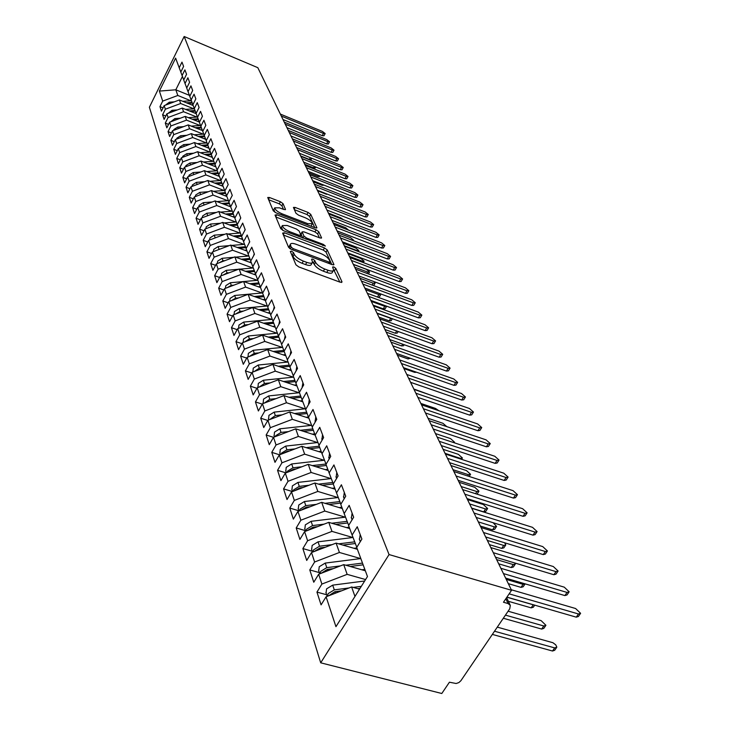 <?xml version="1.0" encoding="UTF-8"?>
<svg xmlns="http://www.w3.org/2000/svg" width="730" height="730" viewBox="0 0 730 730"><rect width="100%" height="100%" fill="white"/><g stroke="black" fill="none" stroke-linecap="round" stroke-linejoin="round"><path stroke-width="1.09" d="M291.562 251.166L290.312 251.43L295.924 264.789L298.798 266.934L340.326 282.273L342.005 281.826L335.782 268.394L333.811 266.934L332.597 266.988L333.647 270.027C333.254 271.332 331.384 271.414 328.035 270.255L324.622 268.996C320.096 267.107 317.066 264.862 315.552 262.271L314.794 260.564L312.823 259.104L311.564 259.15L312.559 262.134C312.139 263.466 310.213 263.548 306.792 262.362L303.333 261.084C298.752 259.177 295.732 256.923 294.254 254.341L293.533 252.635L291.562 251.166M283.048 203.661L280.42 201.736L269.489 197.511L267.727 197.501L273.257 210.815L275.94 212.786L315.214 227.824L316.902 227.806L310.743 214.355L308.115 212.448L295.13 207.42L293.423 207.411L295.951 213.251L298.606 215.186L305.122 217.695C309.547 219.675 311.965 221.664 312.385 223.672L307.85 223.69L282.035 213.808C277.573 211.819 275.146 209.829 274.763 207.831L279.471 207.831L283.778 209.483L285.512 209.483L283.048 203.661L281.908 205.76L279.28 203.834L268.594 199.71M511.548 590.296L389.053 554.563L184.17 36.5L257.818 67.68L511.548 590.296L503.472 602.241L508.107 603.573L505.817 598.773M284.371 232.77L282.62 233.107L288.596 247.333L291.407 249.423L332.214 264.671L333.948 264.607L327.241 249.952L324.485 247.926L284.371 232.77L283.304 234.741M280.758 228.682L275.037 215.058L276.77 214.766L316.126 229.813L318.818 231.784L321.574 237.907L319.877 237.934L303.89 231.848L302.147 231.875L303.935 236.091L306.673 238.099L323.426 244.45L325.388 246.074L283.505 230.707L280.758 228.682M389.053 554.563L320.707 662.813L149.376 107.228L184.17 36.5M191.479 104.837L192.903 104.737L195.85 98.888L194.061 94.161L191.132 99.992L189.763 96.296L192.683 90.493L190.941 85.866L188.048 91.651L186.707 88.038L189.581 82.28L187.884 77.772L185.028 83.494L183.723 79.971L186.561 74.268L184.9 69.861L182.08 75.528L180.803 72.078L183.604 66.43L181.98 62.123L179.197 67.744L180.83 72.033M192.893 104.755L194.299 108.542L197.264 102.647L199.098 107.492L196.105 113.415L197.538 117.293L200.549 111.343L202.42 116.307L199.381 122.293L200.85 126.263L203.907 120.258L205.823 125.341L202.748 131.382L204.254 135.451L207.357 129.383L209.318 134.603L206.198 140.707L207.74 144.878L210.888 138.746L212.904 144.093L209.738 150.261L211.317 154.541L214.511 148.354L216.573 153.838L213.361 160.062L214.985 164.451L218.224 158.2L220.341 163.83L217.084 170.117L218.754 174.625L222.039 168.311L224.21 174.087L220.898 180.438L222.613 185.064L225.944 178.686L228.189 184.617L224.822 191.032L226.583 195.786L229.968 189.335L232.268 195.43L228.846 201.918L230.653 206.8L234.093 200.285L236.456 206.544L236.146 207.137M326.657 594.758L316.948 592.094L321.081 604.869L326.091 596.793L335.946 626.678L367.473 576.545L356.705 547.436L361.898 539.068L357.244 526.741L352.115 535.053L348.584 525.5L353.658 517.232L349.177 505.361L344.168 513.573L340.773 504.375L345.728 496.208L341.412 484.775L336.521 492.887L333.236 484.017L338.09 475.951L333.929 464.928L329.139 472.94L325.972 464.389L330.717 456.423L326.712 445.793L322.021 453.704L318.964 445.455L323.618 437.589L319.74 427.324L315.15 435.135L312.203 427.169L316.756 419.394L313.015 409.484L308.516 417.204L305.669 409.512L310.122 401.829L306.509 392.247L302.101 399.876L299.346 392.439L303.716 384.847L300.222 375.576L295.896 383.122L293.241 375.923L297.521 368.422L294.144 359.461L289.901 366.907L287.328 359.945L291.526 352.526L288.259 343.848L284.098 351.221L281.598 344.469L285.722 337.141L282.556 328.737L278.468 336.019L276.049 329.486L280.101 322.24L277.035 314.101L273.02 321.291L270.675 314.959L274.653 307.795L271.679 299.902L267.737 307.02L265.464 300.879L269.37 293.798L266.487 286.133L262.618 293.177L260.409 287.209L264.251 280.21L261.44 272.783L257.644 279.736L255.5 273.951L259.278 267.025L256.549 259.816L252.817 266.696L250.737 261.075L254.441 254.223L251.804 247.215L248.127 254.022L246.11 248.565L249.751 241.794L247.187 234.987L243.574 241.712L241.612 236.41L245.198 229.713L242.698 223.088L239.148 229.749L237.241 224.594L240.763 217.969L238.336 211.527L234.841 218.115L232.989 213.096L236.456 206.544M316.948 592.094L321.893 584.064L318.663 574.255L343.721 564.628L365.347 570.787M319.329 572.603L309.785 569.929L313.763 582.239L318.663 574.255M309.785 569.929L314.621 562L311.509 552.546L336.11 543.102L357.39 549.288M312.267 551.25L302.877 548.568L306.709 560.439L311.509 552.546M302.877 548.568L307.613 540.729L304.602 531.613L328.774 522.351L349.716 528.557M305.459 530.655L296.207 527.963L299.911 539.406L304.602 531.613M296.207 527.963L300.851 520.216L297.95 511.411L321.693 502.331L342.315 508.545M298.88 510.781L289.783 508.071L293.351 519.121L297.95 511.411M289.783 508.071L294.318 500.415L291.526 491.92L314.858 483.005L335.161 489.228M292.474 491.555L283.568 488.872L287.018 499.539L291.526 491.92M283.568 488.872L288.022 481.298L285.311 473.095L308.252 464.335L328.263 470.567M285.904 472.867L277.564 470.312L280.904 480.623L285.311 473.095M277.564 470.312L281.926 462.82L279.316 454.89L301.873 446.295L321.583 452.527M279.563 454.799L271.77 452.363L274.991 462.336L279.316 454.89M271.77 452.363L276.04 444.962L273.513 437.288L295.705 428.838L315.123 435.071M273.495 437.325L266.149 435.007L269.27 444.652L273.513 437.288M266.149 435.007L270.346 427.689L267.901 420.261L289.737 411.957L308.89 418.19M267.782 420.471L260.72 418.199L263.74 427.543L267.901 420.261M260.72 418.199L264.835 410.963L262.462 403.781L283.952 395.614L302.85 401.847M262.262 404.137L255.454 401.929L258.384 410.981L262.462 403.781M255.454 401.929L259.497 394.775L257.206 387.812L278.358 379.782L297 386.006M256.914 388.314L250.363 386.161L253.191 394.93L257.206 387.812M250.363 386.161L254.323 379.08L252.096 372.337L272.929 364.434L291.334 370.648M251.74 372.984L245.417 370.876L248.163 379.372L252.096 372.337M245.417 370.876L249.313 363.878L247.151 357.335L267.673 349.56L285.832 355.765M246.722 358.101L240.626 356.048L243.291 364.297L247.151 357.335M240.626 356.048L244.45 349.123L242.36 342.781L262.563 335.125L280.493 341.321M241.867 343.675L235.973 341.658L238.555 349.661L242.36 342.781M235.973 341.658L239.732 334.815L237.697 328.655L257.617 321.127L275.31 327.305M237.15 329.659L231.456 327.697L233.965 335.471L237.697 328.655M231.456 327.697L235.151 320.926L233.18 314.94L252.808 307.531L270.282 313.69M232.578 316.053L227.066 314.137L229.512 321.684L233.18 314.94M227.066 314.137L230.707 307.44L228.791 301.618L248.136 294.318L265.401 300.459M228.134 302.831L222.805 300.961L225.178 308.288L228.791 301.618M222.805 300.961L226.382 294.327L224.521 288.678L243.601 281.488L260.546 287.574M223.827 289.983L218.671 288.149L220.971 295.276L224.521 288.678M218.671 288.149L222.185 281.588L220.378 276.095L239.184 269.014L255.92 275.073M219.639 277.482L214.638 275.694L216.883 282.629L220.378 276.095M214.638 275.694L218.106 269.206L216.345 263.868L234.896 256.878L251.421 262.919M215.56 265.328L210.724 263.585L212.904 270.328L216.345 263.868M210.724 263.585L214.136 257.161L212.421 251.959L230.726 245.07L247.041 251.084M211.6 253.502L206.909 251.795L209.036 258.356L212.421 251.959M206.909 251.795L210.267 245.435L208.597 240.38L226.656 233.591L242.78 239.577M207.749 241.986L203.205 240.316L205.267 246.704L208.597 240.38M203.205 240.316L206.508 234.02L204.884 229.101L222.705 222.404L238.637 228.362M204.008 230.771L199.591 229.138L201.599 235.361L204.884 229.101M199.591 229.138L202.84 222.915L201.261 218.115L218.854 211.508L234.595 217.44M200.358 219.849L196.069 218.252L198.031 224.32L201.261 218.115M196.069 218.252L199.272 212.083L197.73 207.411L215.104 200.896L230.653 206.8L233.025 213.023M196.799 209.209L192.638 207.648L194.545 213.552L197.73 207.411M192.638 207.648L195.795 201.535L194.299 196.981L211.445 190.557L226.829 196.434M193.34 198.834L189.289 197.301L191.16 203.068L194.299 196.981M189.289 197.301L192.41 191.26L190.941 186.816L207.877 180.474L223.088 186.323M189.964 188.714L186.031 187.218L187.847 192.839L190.941 186.816M186.031 187.218L189.107 181.232L187.674 176.897L204.4 170.637L219.447 176.459M186.679 178.85L182.856 177.381L184.626 182.865L187.674 176.897M182.856 177.381L185.876 171.45L184.489 167.225L201.005 161.047L215.897 166.841M183.467 169.223L179.744 167.781L181.478 173.129L184.489 167.225M179.744 167.781L182.737 161.914L181.378 157.789L197.693 151.685L212.43 157.452M180.337 159.824L176.715 158.419L178.403 163.639L181.378 157.789M176.715 158.419L179.662 152.597L178.339 148.573L194.463 142.542L209.045 148.29M177.29 150.645L173.758 149.276L175.41 154.368L178.339 148.573M173.758 149.276L176.669 143.509L175.373 139.576L191.315 133.626L205.732 139.339M174.306 141.684L170.875 140.343L172.481 145.316L175.373 139.576M170.875 140.343L173.74 134.63L172.472 130.789L188.231 124.912L202.502 130.597M171.404 132.933L168.055 131.619L169.625 136.474L172.472 130.789M168.055 131.619L170.884 125.961L169.643 122.202L185.219 116.398L199.345 122.056M168.557 124.383L165.299 123.087L166.832 127.841L169.643 122.202M165.299 123.087L168.092 117.484L166.878 113.816L182.281 108.076L196.197 113.679M165.783 116.024L162.598 114.756L164.104 119.401L166.878 113.816M162.598 114.756L165.363 109.208L164.177 105.622L179.407 99.946L193.176 105.522M163.073 107.858L159.97 106.617L161.439 111.152L164.177 105.622M159.97 106.617L162.69 101.105L159.386 91.086L175.629 58.099L179.197 67.744M182.08 75.528L183.75 79.917M189.453 95.356L175.811 89.799L177.819 95.475L190.868 100.767M162.69 101.105L177.819 95.475M182.436 76.468L175.811 89.799L159.386 91.086M185.028 83.494L186.734 87.983M179.407 99.946L180.657 103.505L193.851 108.825M165.363 109.208L180.657 103.505M188.048 91.651L189.791 96.241M182.281 108.076L183.568 111.717L196.908 117.074M168.092 117.484L183.568 111.717M191.132 99.992L192.921 104.7M185.219 116.398L186.533 120.121L200.029 125.505M170.884 125.961L186.533 120.121M194.299 108.542L196.133 113.36M188.231 124.912L189.572 128.717L203.223 134.147M173.74 134.63L189.572 128.717M197.538 117.293L199.418 122.229M191.315 133.626L192.693 137.523L206.49 142.98M176.669 143.509L192.693 137.523M200.85 126.263L202.776 131.327M194.463 142.542L195.877 146.538L209.848 152.032M179.662 152.597L195.877 146.538M204.254 135.451L206.225 140.644M197.693 151.685L199.144 155.773L213.279 161.293M182.737 161.914L199.144 155.773M207.74 144.878L209.766 150.197M201.005 161.047L202.493 165.236L216.792 170.793M185.876 171.45L202.493 165.236M211.317 154.541L213.397 159.998M204.4 170.637L205.915 174.935L220.396 180.52M189.107 181.232L205.915 174.935M214.985 164.451L217.12 170.054M207.877 180.474L209.437 184.873L224.083 190.493M192.41 191.26L209.437 184.873M218.754 174.625L220.934 180.365M211.445 190.557L213.041 195.074L227.879 200.723M195.795 201.535L213.041 195.074M222.613 185.064L224.858 190.968M215.104 200.896L216.737 205.531L231.757 211.216M199.272 212.083L216.737 205.531M226.583 195.786L228.892 201.845M218.854 211.508L220.533 216.272L235.744 221.984M202.84 222.915L220.533 216.272M222.705 222.404L224.429 227.286L239.841 233.034M206.508 234.02L224.429 227.286M234.841 218.115L237.277 224.511M226.656 233.591L228.435 238.601L244.048 244.377M210.267 245.435L228.435 238.601M239.148 229.749L241.657 236.328M230.726 245.07L232.541 250.226L248.364 256.038M214.136 257.161L232.541 250.226M243.574 241.712L246.156 248.483M234.896 256.878L236.766 262.179L252.799 268.01M218.106 269.206L236.766 262.179M248.127 254.022L250.782 260.993M239.184 269.014L241.11 274.453L257.362 280.32M222.185 281.588L241.11 274.453M252.817 266.696L255.555 273.86M243.601 281.488L245.581 287.091L262.061 292.986M226.382 294.327L245.581 287.091M257.644 279.736L260.464 287.118M248.136 294.318L250.171 300.085L266.888 306.007M230.707 307.44L250.171 300.085M262.618 293.177L265.519 300.778M252.808 307.531L254.907 313.462L271.852 319.411M235.151 320.926L254.907 313.462M267.737 307.02L270.73 314.867M257.617 321.127L259.771 327.232L276.971 333.209M239.732 334.815L259.771 327.232M273.02 321.291L276.113 329.385M262.563 335.125L264.789 341.421L282.245 347.425M244.45 349.123L264.789 341.421M278.468 336.019L281.661 344.368M267.673 349.56L269.963 356.048L287.675 362.071M249.313 363.878L269.963 356.048M284.098 351.221L287.383 359.835M272.929 364.434L275.292 371.132L293.277 377.173M254.323 379.08L275.292 371.132M289.901 366.907L293.296 375.813M278.358 379.782L280.795 386.681L299.054 392.749M259.497 394.775L280.795 386.681M295.896 383.122L299.409 392.32M283.952 395.614L286.47 402.741L305.021 408.818M264.835 410.963L286.47 402.741M302.101 399.876L305.733 409.393M289.737 411.957L292.338 419.321L311.181 425.417M270.346 427.689L292.338 419.321M308.516 417.204L312.276 427.05M295.705 428.838L298.397 436.449L317.541 442.553M276.04 444.962L298.397 436.449M315.15 435.135L319.037 445.327M301.873 446.295L304.656 454.151L324.12 460.274M281.926 462.82L304.656 454.151M322.021 453.704L326.054 464.262M308.252 464.335L311.135 472.474L330.927 478.597M288.022 481.298L311.135 472.474M329.139 472.94L333.318 483.88M314.858 483.005L317.833 491.427L337.972 497.55M294.318 500.415L317.833 491.427M336.521 492.887L340.855 504.229M321.693 502.331L324.777 511.055L345.263 517.178M300.851 520.216L324.777 511.055M344.168 513.573L348.675 525.354M328.774 522.351L331.968 531.385L352.818 537.517M307.613 540.729L331.968 531.385M352.115 535.053L356.797 547.281M336.11 543.102L339.423 552.473L360.656 558.587M314.621 562L339.423 552.473M508.107 603.573L510.325 605.444L509.759 608.765L460.876 680.743L458.86 682.577L456.14 683.508L449.424 682.212L441.796 693.5L320.707 662.813M343.721 564.628L347.161 574.355L365.584 579.556M321.893 584.064L347.161 574.355M326.091 596.793L351.623 586.966L359.534 589.174M351.623 586.966L354.962 596.437M291.352 253.903L293.031 256.559C294.5 259.15 297.521 261.395 302.101 263.302L303.333 261.084M312.194 262.782L311.327 264.342C310.907 265.684 308.982 265.757 305.551 264.588L302.101 263.302M333.281 270.675L332.415 272.208C332.013 273.522 330.142 273.613 326.794 272.463L323.381 271.195C318.855 269.306 315.834 267.07 314.32 264.479L312.568 261.796M339.861 282.099L333.656 269.68M331.748 264.497L326.036 252.096L323.29 250.071L283.432 235.051M291.233 247.187L293.195 248.647L328.947 262.024L330.17 261.979L329.303 259.971C327.779 257.435 324.804 255.245 320.379 253.392L296.106 244.267C292.684 243.072 290.75 243.126 290.312 244.44L291.233 247.187L290.294 248.893M289.436 246.028L289.272 247.625L290.485 245.417M289.618 248.446L289.272 247.625M275.858 217.002L314.959 231.921L316.126 229.813M319.43 237.761L317.641 233.892L314.959 231.921M301.061 233.846L302.612 237.943M287.136 225.479L282.364 225.552C282.765 227.641 285.248 229.695 289.81 231.72L299.127 235.243L300.833 234.914L299.108 230.999L296.389 229.001L287.136 225.479M281.442 227.249L282.857 230.424M283.468 209.364L281.908 205.76M273.85 209.537L275.018 212.357M310.989 226.209L312.139 224.11M314.767 227.65L309.602 216.436L306.974 214.52L294.345 209.647M341.631 590.816L334.915 591.692L328.518 595.853M349.068 587.951L334.303 589.877L328.162 593.599L327.35 596.301M326.064 592.979L326.584 588.855L332.697 585.141L364.681 580.989M556.342 647.911L554.672 650.293L552.51 651.023L554.69 647.902L556.853 647.182L555.767 644.864L552.929 642.728L497.294 627.125M361.304 586.354L353.201 587.413M494.511 631.222L554.69 647.902M492.348 634.416L552.51 651.023M360.018 588.407L357.819 588.699M360.2 534.57L359.47 539.479M580.131 614.021L578.397 616.503L576.262 617.16L578.489 613.985L580.624 613.328L575.596 608.519L511.283 589.749M576.262 617.16L506.939 597.122M578.489 613.985L509.148 593.846M333.272 568.643L327.368 569.391L321.218 573.269M340.372 565.914L326.784 567.648L320.753 571.316L319.977 573.753M318.736 570.823L319.238 566.736L325.233 563.086L360.821 558.569M545.465 625.993L543.804 628.384L541.651 629.068L543.786 625.984L545.94 625.309L541.122 620.628L508.098 611.22M362.5 563.095L345.81 565.221M505.443 615.125L543.786 625.984M503.317 618.255L541.651 629.068M363.138 564.828L350.218 566.48M361.843 569.783L364.836 569.4M332.031 544.671L319.53 546.222L313.617 549.836L312.869 552.017M311.673 549.471L312.157 545.419L318.043 541.824L353.055 537.481M534.725 605.152L533.302 607.223L531.166 607.862L533.256 604.814L534.095 604.969M354.716 541.842L338.656 543.841M506.885 597.195L533.256 604.814M508.345 601.292L531.166 607.862M355.355 543.512L342.872 545.064M325.251 547.263L320.105 547.911L314.192 551.515M353.986 548.294L356.888 547.929M324.029 524.167L312.54 525.563L306.737 529.122L306.034 531.066M304.866 528.867L305.322 524.861L311.108 521.32L345.536 517.15M524.788 584.374L523.154 586.774L521.028 587.376L523.072 584.356L525.18 583.863M347.151 521.348L331.73 523.227M506.255 579.401L523.072 584.356M508.317 583.644L521.028 587.376M347.763 522.963L335.773 524.423M317.559 526.649L313.088 527.188L307.412 530.537M346.412 527.571L349.223 527.233M316.355 504.375L305.797 505.625L300.094 509.129L299.437 510.845M298.296 508.992L298.734 505.023L304.41 501.528L338.291 497.513M514.951 564.6L513.345 567L511.228 567.557L513.236 564.573L515.343 564.016L515.125 563.076M339.842 501.574L325.032 503.335M496.646 559.6L513.236 564.573M498.69 563.806L511.228 567.557M340.435 503.125L328.901 504.503M310.159 506.739L306.326 507.195L300.888 510.288M339.103 507.578L341.832 507.25M352.106 513.108L351.404 517.971M568.716 592.477L567 594.959L564.874 595.58L567.055 592.432L569.181 591.82L564.263 587.157L500.862 568.287M564.874 595.58L505.625 578.096M567.055 592.432L503.435 573.579M344.304 492.431L343.629 497.249M557.693 571.672L555.995 574.154L553.878 574.729L556.014 571.627L558.121 571.052L553.313 566.535L490.806 547.573M553.878 574.729L495.469 557.173M556.014 571.627L493.288 552.683M336.785 472.502L336.138 477.265M547.044 551.579L545.356 554.061L543.257 554.599L545.346 551.524L547.445 550.995L542.737 546.597L481.097 527.58M543.257 554.599L485.66 536.961M545.346 551.524L483.497 532.517M329.54 453.284L328.911 457.993M536.751 532.152L535.081 534.634L532.991 535.136L535.035 532.088L537.116 531.595L532.508 527.334L471.717 508.262M532.991 535.136L476.179 517.442M535.035 532.088L474.035 513.026M308.973 485.249L299.282 486.381L293.688 489.83L293.086 491.327M291.945 489.784L292.365 485.861L297.94 482.42L331.283 478.552M505.443 545.465L503.846 547.865L501.747 548.385L503.709 545.438L505.808 544.918L504.667 542.782M332.78 482.475L318.545 484.136M487.339 540.437L503.709 545.438M489.374 544.626L501.747 548.385M333.254 483.99L322.259 485.277M303.05 487.512L299.793 487.895L294.591 490.742M332.041 488.27L334.696 487.959M322.541 434.733L321.939 439.396M526.786 513.363L525.135 515.845L523.063 516.311L525.062 513.299L527.133 512.843L522.616 508.691L462.656 489.584M523.063 516.311L467.017 498.581M525.062 513.299L464.891 494.192M301.882 466.771L292.986 467.784L287.492 471.178L286.945 472.465M285.804 471.233L286.215 467.337L291.699 463.952L324.512 460.228M496.236 526.941L494.657 529.341L492.567 529.825L494.493 526.905L496.573 526.421L493.133 522.726M325.963 464.024L312.257 465.585M478.342 521.895L494.493 526.905M480.358 526.056L492.567 529.825M326.383 465.484L315.825 466.698M296.197 468.934L293.487 469.244L288.523 471.863M325.215 469.618L327.797 469.326M295.057 448.895L286.908 449.799L281.497 453.148L281.013 454.243M279.873 453.293L280.265 449.434L285.649 446.103L317.97 442.508M487.311 509.002L485.751 511.402L483.68 511.849L485.569 508.956L487.631 508.509L483.379 504.558L467.483 499.539M319.238 446.194L306.171 447.654M469.618 503.937L485.569 508.956M471.626 508.071L483.68 511.849M319.758 447.599L309.593 448.731M289.6 450.967L287.383 451.222L282.656 453.613M318.618 451.587L321.127 451.304M288.478 431.594L281.023 432.406L275.703 435.71L275.292 436.613M274.133 435.929L274.507 432.114L279.809 428.829L311.628 425.362M478.67 491.618L477.082 494.183M461.177 486.545L476.909 491.573L478.971 491.153L474.792 487.311L459.106 482.274M312.851 428.93L300.267 430.308M313.352 430.289L303.561 431.366M283.24 433.584L276.998 435.965M312.23 434.149L314.685 433.875M282.136 414.85L275.329 415.58L269.753 419.558M268.576 419.13L268.941 415.352L274.151 412.112L305.496 408.773M452.992 469.682L468.523 474.71L470.567 474.327L466.47 470.576L450.985 465.548M306.673 412.222L294.537 413.518M307.157 413.536L297.703 414.549M277.108 416.757L271.533 418.883M306.052 417.268L308.443 417.012M315.78 416.812L315.196 421.429M517.141 495.177L515.517 497.659L513.455 498.088L515.407 495.113L517.47 494.685L513.044 490.651L453.877 471.516M513.455 498.088L458.157 480.331M515.407 495.113L456.049 475.978M309.246 399.493L308.69 404.064M507.806 477.575L506.191 480.048L504.147 480.449L506.063 477.502L508.117 477.11L503.773 473.186L445.391 454.033M504.147 480.449L449.589 462.674M506.063 477.502L447.49 458.349M302.932 382.748L302.202 386.772M498.763 460.53L497.167 462.993L495.132 463.358L497.011 460.438L499.046 460.082L494.794 456.259L437.179 437.106M495.132 463.358L441.285 445.574M497.011 460.438L439.204 441.285M296.818 366.551L296.115 370.53M489.994 443.995L488.416 446.459L486.39 446.796L488.242 443.913L490.259 443.584L486.089 439.852L429.213 420.708M486.39 446.796L433.246 429.012M488.242 443.913L431.184 424.76M276.022 398.626L269.808 399.283L264.388 403.042M263.202 402.86L263.548 399.118L268.676 395.925L299.446 392.704M445.054 453.321L460.393 458.358L462.418 458.002L458.394 454.352L443.101 449.315M300.678 396.043L288.971 397.266M301.152 397.312L292.027 398.27M271.186 400.469L266.249 402.339M300.066 400.925L302.402 400.679M270.118 382.903L264.47 383.487L259.205 387.046M257.982 387.092L258.32 383.387L263.366 380.239L293.688 377.127M453.941 442.681L454.507 442.17L450.556 438.602L435.454 433.565M294.884 380.357L283.578 381.525M295.34 381.598L286.516 382.502M265.455 384.673L261.148 386.307M294.272 385.093L296.562 384.856M264.415 367.665L259.287 368.185L254.177 371.552M252.927 371.807L253.255 368.139L258.219 365.027L288.095 362.025M446.833 426.639L442.946 423.309L428.035 418.272M289.253 365.164L278.331 366.259M289.701 366.36L281.178 367.217M259.926 369.371L256.23 370.767M288.651 369.745L290.896 369.517M258.894 352.882L254.268 353.338L249.304 356.514M248.027 356.979L248.337 353.347L253.228 350.281L282.674 347.38M438.922 410.753L435.554 408.453L420.827 403.425M283.797 350.418L273.239 351.468M284.235 351.586L275.986 352.398M283.194 354.862L285.403 354.643M254.578 354.524L251.494 355.692M243.126 342.169L243.574 338.994L248.392 335.973L277.418 333.163M430.289 395.012L413.819 388.999M278.504 336.119L268.293 337.105M253.565 338.537L249.395 338.939L244.587 341.932M278.942 337.242L270.94 338.017M277.911 340.426L280.074 340.216M249.341 340.134L246.941 341.038M290.905 350.865L290.23 354.826M481.49 427.972L479.929 430.426L477.922 430.727L479.729 427.88L481.736 427.579L477.648 423.947L421.493 404.812M477.922 430.727L425.453 412.961M479.729 427.88L423.4 408.736M285.174 335.681L284.454 339.395M473.241 412.423L471.699 414.868L469.7 415.151L471.48 412.322L473.478 412.058L469.454 408.508L414.01 389.391M469.7 415.151L417.898 397.394M471.48 412.322L415.863 393.205M279.626 320.963L278.878 324.43M465.229 397.339L463.705 399.775L461.725 400.022L463.468 397.229L465.448 396.983L461.506 393.525L406.747 374.444M461.725 400.022L410.561 382.292M463.468 397.229L408.545 378.14M274.243 306.7L273.476 309.921M457.454 382.684L455.949 385.112L453.978 385.34L455.693 382.575L457.655 382.356L453.777 378.97L399.702 359.926M453.978 385.34L403.444 367.637M455.693 382.575L401.445 363.513M269.023 292.858L268.248 295.832M449.899 368.458L448.412 370.867L446.45 371.068L448.138 368.331L450.091 368.139L446.276 364.836L392.859 345.828M446.45 371.068L396.536 353.411M448.138 368.331L394.556 349.314M238.546 328.336L238.947 325.069L243.692 322.076L272.308 319.366M422.104 386.289L421.52 386.088M273.376 322.231L263.484 323.171M248.41 324.604L244.66 324.959L240.006 327.779M410.588 382.337L421.493 386.124M273.796 323.326L266.039 324.065M272.774 326.41L274.9 326.21M244.158 326.21L242.634 326.784M263.959 279.435L263.183 282.154M442.553 354.625L441.084 357.025L439.141 357.207L440.792 354.497L442.736 354.324L438.986 351.103L386.216 332.141M439.141 357.207L389.829 339.587M440.792 354.497L387.858 335.526M234.02 314.621L234.449 311.537L239.121 308.589L267.353 305.961M416.611 372.245L414.686 372.355L415.078 371.716M268.403 308.744L258.803 309.639M243.409 311.08L240.07 311.391L235.562 314.037M403.909 368.577L414.686 372.355M268.804 309.812L261.276 310.515M267.782 312.805L269.872 312.613M259.041 266.395L258.274 268.859M435.409 341.184L433.958 343.575L432.023 343.73L433.656 341.047L435.582 340.892L431.895 337.744L379.755 318.827M432.023 343.73L383.305 326.146M433.656 341.047L381.352 322.122M229.631 301.308L230.087 298.397L234.686 295.477L262.526 292.94M410.296 358.275L408.061 358.959L408.791 357.746M263.557 295.641L254.25 296.499M238.573 297.931L235.607 298.205L231.255 300.696M397.403 355.191L408.061 358.959M263.95 296.672L256.641 297.347M262.937 299.592L264.99 299.4M254.259 253.739L253.529 255.929M428.464 328.108L427.032 330.48L425.115 330.617L426.712 327.962L428.629 327.834L425.006 324.75L373.468 305.897M425.115 330.617L376.963 313.088M426.712 327.962L375.028 309.091M225.369 288.359L225.835 285.613L230.379 282.738L243.355 281.579M404.165 344.706L403.535 345.764L401.619 345.929L402.668 344.168M258.849 282.902L249.815 283.724M233.874 285.156L231.273 285.384L227.066 287.72M243.756 281.543L257.854 280.284M391.079 342.169L401.619 345.929M259.232 283.915L252.133 284.554M258.228 286.744L260.245 286.562M249.624 241.438L248.921 243.336M421.703 315.378L420.288 317.751L418.381 317.86L419.951 315.232L421.858 315.123L418.29 312.102L367.363 293.314M418.381 317.86L370.794 300.386M419.951 315.232L368.869 296.426M221.226 275.776L221.71 273.193L226.19 270.355L238.5 269.27M398.188 331.52L397.248 333.09L395.341 333.236L396.682 330.973M254.277 270.52L245.499 271.295M229.329 272.728L227.057 272.929L222.997 275.11M239.632 269.169L253.301 267.965M384.929 329.486L395.341 333.236M254.651 271.496L247.744 272.107M253.648 274.252L255.555 274.079M245.116 229.485L244.477 231.063M415.124 302.996L413.727 305.35L411.839 305.45L413.381 302.84L415.27 302.749L411.766 299.793L361.414 281.068M411.839 305.45L364.799 288.031M413.381 302.84L362.892 284.098M217.212 263.539L217.695 261.112L222.112 258.301L233.792 257.298M392.348 318.691L391.125 320.753L389.227 320.881L390.723 318.344L392.092 318.599M249.824 258.475L241.292 259.214M224.913 260.637L222.96 260.811L219.046 262.846M235.607 257.133L248.884 255.993M377.109 313.389L390.723 318.344M378.934 317.139L389.227 320.881M250.189 259.424L243.473 260.008M249.195 262.106L251.056 261.942M240.727 217.85L240.188 219.055M408.718 290.941L407.34 293.277L405.46 293.36L406.975 290.777L408.855 290.704L405.405 287.812L355.629 269.151M405.46 293.36L358.959 275.995M406.975 290.777L357.061 272.098M213.297 251.631L213.79 249.35L218.142 246.576L229.22 245.636M386.489 306.454L385.157 308.735L383.277 308.836L384.746 306.326L386.635 306.198M245.499 246.758L237.204 247.461M220.624 248.875L215.204 250.91M231.684 245.426L244.577 244.331M371.278 301.38L384.746 306.326M373.094 305.113L383.277 308.836M245.846 247.68L239.312 248.237M244.86 250.28L246.685 250.125M402.476 279.198L401.117 281.524L399.246 281.579L400.743 279.033L402.613 278.979L399.21 276.141L349.998 257.544M399.246 281.579L353.274 264.287M400.743 279.033L351.395 260.418M209.501 240.042L209.984 237.898L214.282 235.16L224.794 234.284M380.659 294.756L379.345 297.019L378.249 297.329M365.602 289.691L378.925 294.619L380.786 294.528L380.549 293.862M241.283 235.343L233.208 236.018M216.463 237.423L211.463 239.303M227.86 234.029L240.38 232.989M241.621 236.246L235.252 236.776M240.635 238.774L242.433 238.628M396.399 267.755L395.049 270.063L393.196 270.109L394.665 267.582L396.518 267.545L393.169 264.762L344.514 246.238M393.196 270.109L347.736 252.881M394.665 267.582L345.865 249.04M205.796 228.755L206.28 226.756L210.514 224.046L220.496 223.234M373.669 285.594L374.974 283.34M360.072 278.294L373.24 283.204L375.101 283.13L374.006 281.616M237.177 224.229L229.32 224.876M212.421 226.263L207.831 227.988M224.128 222.933L236.301 221.938M237.432 225.114L231.3 225.616M236.529 227.577L238.29 227.431M390.468 256.604L389.136 258.904L387.292 258.922L388.743 256.422L390.587 256.403L387.292 253.675L339.167 235.233M387.292 258.922L342.334 241.767M388.743 256.422L340.49 237.953M202.201 217.759L202.675 215.897L206.855 213.224L216.326 212.457M354.671 267.18L367.701 272.071L369.544 272.016L366.341 269.324L353.347 264.442M233.098 213.415L225.524 214.027M208.488 215.405L204.3 216.974M220.478 212.12L232.322 211.171M233.418 214.264L227.45 214.748M232.523 216.664L234.257 216.527M384.692 245.727L383.378 248.008L381.544 248.027L382.967 245.545L384.801 245.535L381.553 242.862L333.948 224.493M381.544 248.027L337.077 230.926M382.967 245.545L335.243 227.149M198.688 207.055L199.162 205.312L203.287 202.666L212.266 201.954M349.415 256.339L362.299 261.212L364.133 261.176L360.967 258.539L348.119 253.666M229.202 202.867L221.829 203.451M204.665 204.811L200.869 206.234M216.929 201.589L228.444 200.677M229.512 203.697L223.699 204.163M228.627 206.033L230.324 205.896M379.052 235.124L377.757 237.396L375.932 237.387L377.337 234.932L379.162 234.941L375.959 232.322L328.874 214.027M375.932 237.387L331.949 220.369M377.337 234.932L330.124 216.618M195.275 196.616L195.731 194.992L199.801 192.382L208.333 191.725M344.277 245.754L357.025 250.618L358.85 250.591L355.729 248.008L343.009 243.154M225.397 192.583L218.215 193.14M200.942 194.49L197.529 195.768M213.452 191.324L224.667 190.448M225.698 193.395L220.031 193.833M224.822 195.667L226.492 195.54M373.55 224.776L372.273 227.03L370.466 227.012L371.844 224.584L373.651 224.603L370.493 222.029L323.91 203.816M370.466 227.012L326.949 210.067M371.844 224.584L325.142 206.353M191.954 186.433L192.392 184.936L196.406 182.354L204.5 181.733M353.065 240.562L353.685 240.261L350.619 237.724L338.026 232.897M221.683 182.555L214.693 183.093M197.319 184.425L194.289 185.566M210.057 181.314L220.916 180.483M221.975 183.349L216.463 183.768M221.117 185.566L222.75 185.438M368.185 214.684L366.916 216.919L365.119 216.892L366.487 214.483L368.276 214.511L365.164 211.992L319.083 193.861M365.119 216.892L322.067 200.02M366.487 214.483L320.278 196.324M188.705 176.514L189.125 175.127L193.103 172.572L200.768 171.997M348.657 230.169L345.618 227.687L333.163 222.878M218.069 172.773L211.253 173.293M193.797 174.607L191.132 175.601M206.745 171.55L217.312 170.747M218.352 173.548L212.968 173.959M217.494 175.711L219.119 175.583M362.947 204.829L361.688 207.046L359.908 207.01L361.25 204.619L363.038 204.665L359.963 202.192L314.356 184.143M359.908 207.01L317.304 190.211M361.25 204.619L315.533 186.552M185.548 166.832L185.949 165.555L189.873 163.027L197.146 162.489M343.465 219.694L340.746 217.887L328.418 213.087M214.538 163.228L207.886 163.721M203.506 162.014L213.799 161.257M190.357 165.026L188.084 165.883M214.812 163.985L209.565 164.378M213.972 166.093L215.569 165.975M357.828 195.202L356.587 197.41L354.816 197.356L356.14 194.992L357.91 195.047L354.88 192.62L309.757 174.653M354.816 197.356L312.659 180.638M356.14 194.992L310.898 177.007M182.464 157.379L182.847 156.211L186.716 153.711L193.614 153.209M337.616 209.172L323.773 203.533M211.089 153.921L204.61 154.386M200.339 152.716L210.377 151.986M186.962 155.7L185.128 156.384M211.362 154.65L206.234 155.025M210.523 156.713L212.101 156.594M352.827 185.803L351.604 187.993L349.843 187.929L351.148 185.584L352.909 185.657L349.925 183.267L305.259 165.391M349.843 187.929L308.115 171.285M351.148 185.584L306.372 167.681M179.452 148.154L179.817 147.086L183.641 144.613L190.174 144.148M207.721 144.823L201.398 145.279M197.246 143.646L207.028 142.943M183.604 146.602L182.308 147.086M207.995 145.544L202.986 145.9M207.165 147.551L208.716 147.433M347.945 176.614L346.732 178.795L344.989 178.722L346.276 176.395L348.018 176.477L345.071 174.132L300.86 156.339M344.989 178.722L303.689 162.151M346.276 176.395L301.946 158.583M176.514 139.147L176.852 138.18L180.638 135.734L186.825 135.296M328.299 194.545L326.848 193.97M204.446 135.944L198.268 136.382M194.216 134.776L203.752 134.101M317.577 190.767L326.648 194.335M204.71 136.647L199.81 136.994M203.88 138.6L205.413 138.499M343.173 167.644L341.978 169.807L340.235 169.716L341.512 167.416L343.246 167.508L340.335 165.199L296.572 147.496M340.235 169.716L299.355 153.236M341.512 167.416L297.63 149.686M173.649 130.351L173.959 129.475L177.7 127.056L183.568 126.655M324.047 185.155L322.185 185.32L322.596 184.581M201.234 127.266L195.202 127.686M191.26 126.117L200.558 125.469M313.207 181.761L322.185 185.32M201.498 127.951L196.708 128.288M200.668 129.867L202.183 129.757M338.501 158.866L337.324 161.02L335.599 160.919L336.849 158.638L338.574 158.739L335.7 156.475L292.374 138.855M335.599 160.919L295.121 144.513M336.849 158.638L293.414 141M170.847 121.755L174.835 118.579L180.383 118.196M319.877 175.976L319.548 176.578L317.824 176.505L318.435 175.401M198.104 118.789L192.209 119.2M188.367 117.658L197.438 117.037M308.936 172.964L317.824 176.505M198.359 119.464L193.678 119.784M197.538 121.335L199.035 121.226M333.938 150.289L332.77 152.433L331.064 152.314L332.296 150.052L334.012 150.17L331.174 147.935L288.268 130.405M331.064 152.314L290.987 135.999M332.296 150.052L289.29 132.504M168.11 113.36L172.025 110.294L177.28 109.938M315.789 167.006L315.269 167.964L313.562 167.882L314.347 166.431M195.047 110.504L189.28 110.896M185.529 109.39L194.39 108.788M304.757 164.359L313.562 167.882M195.293 111.161L190.703 111.471M194.472 112.986L195.95 112.885M329.476 141.903L328.327 144.029L326.62 143.901L327.843 141.656L329.54 141.784L326.748 139.594L284.262 122.147M326.62 143.901L286.936 127.659M327.843 141.656L285.257 124.2M165.436 105.147L169.287 102.191L174.251 101.862M311.792 158.246L311.089 159.542L309.383 159.45L310.35 157.671M192.054 102.41L186.405 102.784M182.755 101.306L191.415 100.731M300.669 155.937L309.383 159.45M192.3 103.049L187.802 103.35M325.115 133.7L323.965 135.807L322.277 135.671L323.481 133.444L325.178 133.581L322.414 131.427L280.338 114.072M322.277 135.671L282.985 119.51M323.481 133.444L281.315 116.07M293.031 256.559L294.254 254.341M305.551 264.588L306.792 262.362M313.562 262.763L314.794 260.564M314.32 264.479L315.552 262.271M323.381 271.195L324.622 268.996M326.794 272.463L328.035 270.255M334.55 270.575L335.782 268.394M341.622 282.51L342.005 281.826M292.31 254.852L293.533 252.635M323.29 250.071L324.485 247.926M326.036 252.096L327.241 249.952M333.51 264.917L333.875 264.269M292.538 249.843L293.195 248.647M328.281 263.202L328.947 262.024M275.73 216.7L276.77 214.766M317.641 233.892L318.818 231.784M321.182 238.19L321.51 237.597M301.025 234.321L302.202 232.177M302.868 238.035L303.935 236.091M306.043 239.239L306.673 238.099M322.797 245.572L323.426 244.45M289.19 232.861L289.81 231.72M298.497 236.383L299.127 235.243M285.174 209.747L285.466 209.209M281.442 214.894L282.035 213.808M307.248 224.776L307.85 223.69M294.154 209.209L295.13 207.42M306.974 214.52L308.115 212.448M309.602 216.436L310.743 214.355M316.528 228.079L316.838 227.514M268.467 199.409L269.489 197.511M279.28 203.834L280.42 201.736M334.303 589.877L332.697 585.141M335.426 593.198L334.915 591.692M326.784 567.648L325.233 563.086M327.825 570.732L327.368 569.391M319.53 546.222L318.043 541.824M320.497 549.088L320.105 547.911M312.54 525.563L311.108 521.32M313.444 528.228L313.088 527.188M305.797 505.625L304.41 501.528M306.627 508.089L306.326 507.195M299.282 486.381L297.94 482.42M300.057 488.662L299.793 487.895M292.986 467.784L291.699 463.952M293.706 469.892L293.487 469.244M286.908 449.799L285.649 446.103M287.565 451.751L287.383 451.222M475.54 493.69L476.909 491.573M281.023 432.406L279.809 428.829M467.711 475.987L468.523 474.71M275.329 415.58L274.151 412.112M460.082 458.851L460.393 458.358M269.808 399.283L268.676 395.925M264.47 383.487L263.366 380.239M259.287 368.185L258.219 365.027M254.268 353.338L253.228 350.281M249.395 338.939L248.392 335.973M244.66 324.959L243.692 322.076M240.07 311.391L239.121 308.589M235.607 298.205L234.686 295.477M231.273 285.384L230.379 282.738M227.057 272.929L226.19 270.355M222.96 260.811L222.112 258.301M218.964 249.012L218.142 246.576M377.501 297.055L378.925 294.619M215.085 237.533L214.282 235.16M372.163 285.065L373.24 283.204M211.298 226.355L210.514 224.046M366.944 273.394L367.701 272.071M207.612 215.469L206.855 213.224M361.834 262.015L362.299 261.212M204.026 204.865L203.287 202.666M200.531 194.527L199.801 192.382M197.118 184.444L196.406 182.354M193.788 174.607L193.103 172.572M190.53 164.962L189.873 163.027M187.345 155.554L186.716 153.711M184.234 146.365L183.641 144.613M181.195 137.404L180.638 135.734M178.239 128.644L177.7 127.056M175.337 120.085L174.835 118.579M172.508 111.717L172.025 110.294M169.743 103.55L169.287 102.191M510.151 605.079L506.593 597.633M329.266 263.576L330.088 262.116M289.107 246.64L290.312 244.44M300.97 234.02L302.147 231.875M281.187 227.714L282.364 225.552M299.939 236.931L300.787 235.388M273.613 209.966L274.763 207.831M327.186 596.373L325.909 592.495M359.269 538.95L360.282 541.66M319.74 573.844L318.581 570.349M312.559 552.135L311.518 548.996M305.642 531.212L304.711 528.401M298.962 511.027L298.141 508.527M351.203 517.442L352.088 519.796M343.438 496.719L344.195 498.745M335.946 476.754L336.585 478.451M328.719 457.482L329.248 458.896M292.52 491.536L291.79 489.328M321.748 438.885L322.176 440.026M286.297 472.711L285.658 470.777M280.284 454.525L279.727 452.837M274.462 436.932L273.987 435.481M268.832 419.905L268.43 418.682M469.198 476.471L470.284 474.765M315.013 420.918L315.342 421.803M308.498 403.562L308.744 404.21M263.384 403.425L263.055 402.422M461.57 459.343L462.154 458.422M258.11 387.466L257.836 386.654M252.991 371.999L252.79 371.369M368.431 273.951L369.426 272.217M363.321 262.581L364.024 261.367M358.33 251.503L358.74 250.773"/></g></svg>
